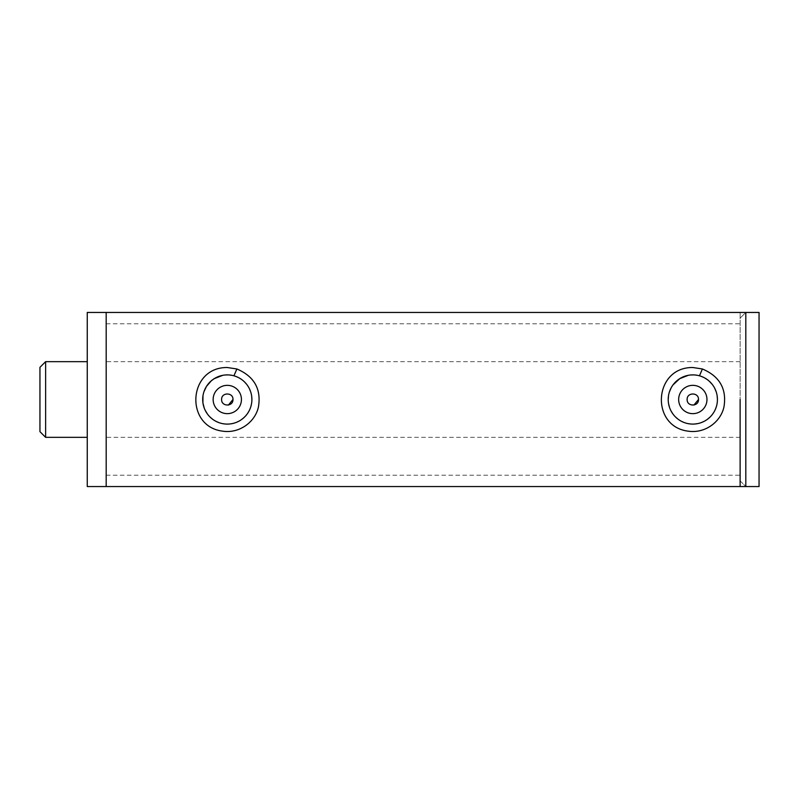 <?xml version="1.0" encoding="UTF-8"?>
<svg xmlns="http://www.w3.org/2000/svg" width="799" height="799" viewBox="0 0 799 799"><rect width="100%" height="100%" fill="white"/><g stroke="black" fill="none" stroke-linecap="round" stroke-linejoin="round"><path stroke-width="0.6" stroke-dasharray="4 3" d="M740.124 486.551L740.124 312.449L740.124 486.551M745.807 312.449L745.807 486.551L745.807 312.449L740.124 318.132L745.807 312.449M694.411 424.049L692.813 424.099C679.619 424.389 667.924 412.703 668.214 399.5C667.924 386.297 679.619 374.611 692.813 374.901C706.016 374.611 717.702 386.297 717.422 399.5C717.702 412.703 706.016 424.389 692.813 424.099L691.065 424.039M687.849 423.59L684.004 422.471M681.437 421.313L677.981 419.125M675.614 417.088L672.848 413.872M671.13 411.105L669.462 407.23M668.583 403.715L668.214 399.7M668.493 395.805L669.372 392.039M671.13 387.885L672.968 384.958M688.239 375.33L690.716 374.991M692.813 374.901L699.445 375.81L704.898 378.067M707.425 379.705L709.642 381.552M712.348 384.539L714.666 388.194M716.164 391.74L717.152 395.914M717.412 399.081L716.873 404.664M716.673 405.512L713.986 412.034M712.808 413.832L710.011 417.088M707.624 419.145L704.229 421.293M701.562 422.491L697.867 423.58M229.992 423.949L227.296 424.099C214.102 424.389 202.407 412.703 202.696 399.5C202.407 386.297 214.102 374.611 227.296 374.901C240.489 374.611 252.184 386.297 251.895 399.5C252.184 412.703 240.489 424.389 227.296 424.099L224.968 423.989M222.462 423.62L218.467 422.461M215.89 421.303L212.504 419.165M209.987 416.988L207.46 414.052M205.193 410.296L204.274 408.169M202.986 395.735L204.005 391.57M222.781 375.32L225.138 374.991M227.296 374.901L233.927 375.81L239.9 378.376M241.458 379.385L244.544 381.962M246.452 384.059L249.528 388.983M250.536 391.44L251.665 396.134M251.895 399.33L251.455 404.134M250.926 406.331L248.509 411.954M247.51 413.522L244.294 417.278M242.297 418.996L238.492 421.403M236.424 422.341L231.81 423.68M706.965 399.5A14.142 14.142 0 0 0 685.742 387.245A14.142 14.142 0 0 0 685.742 411.755A14.142 14.142 0 0 0 706.965 399.5M692.813 424.099A24.599 24.599 0 0 1 671.51 387.195A24.599 24.599 0 0 1 714.126 387.195A24.599 24.599 0 0 1 692.813 424.099M759.05 312.449L759.05 486.551M87.261 486.551L87.261 312.449M106.187 399.5L106.187 312.449L106.187 399.5M232.968 399.5C233.318 392.179 221.273 392.179 221.613 399.5C221.952 402.946 223.85 404.843 227.296 405.173L228.394 405.073M687.14 399.5C687.48 402.946 689.367 404.843 692.813 405.173L693.912 405.073M39.95 431.67L39.95 367.33M45.623 361.657L45.623 437.343M241.438 399.5A14.142 14.142 0 0 0 220.224 387.245A14.142 14.142 0 0 0 220.224 411.755A14.142 14.142 0 0 0 241.438 399.5M227.296 424.099A24.599 24.599 0 0 1 205.992 387.195A24.599 24.599 0 0 1 248.599 387.195A24.599 24.599 0 0 1 227.296 424.099M740.124 480.868L745.807 486.551L740.124 480.868M740.124 437.343L106.187 437.343M740.124 361.657L106.187 361.657M106.187 475.195L740.124 475.195M106.187 323.805L740.124 323.805"/><path stroke-width="1.2" d="M740.124 399.5L740.124 486.551L740.124 399.5M745.807 399.5L745.807 312.449L106.187 312.449L106.187 486.551L745.807 486.551L745.807 312.449L759.05 312.449L759.05 486.551L745.807 486.551L745.807 399.5M702.411 368.978C719.589 376.299 726.8 388.833 724.024 406.551C721.068 421.602 705.227 433.857 688.019 431.14C650.086 426.326 653.512 367.101 692.813 367.51L702.411 368.978L699.445 375.81M691.065 424.039L687.849 423.59M684.004 422.471L681.437 421.313M677.981 419.125L675.614 417.088M672.848 413.872L671.13 411.105M669.462 407.23L668.583 403.715M668.214 399.7L668.493 395.805M669.372 392.039L671.13 387.885M672.968 384.958L679.739 378.666L688.239 375.33M690.716 374.991L693.222 374.901M704.898 378.067L707.425 379.705M709.642 381.552L712.348 384.539M714.666 388.194L716.164 391.74M717.152 395.914L717.412 399.081M716.873 404.664L716.673 405.512M713.986 412.034L712.808 413.832M710.011 417.088L707.624 419.145M704.229 421.293L701.562 422.491M697.867 423.58L694.411 424.049M236.884 368.978C254.072 376.309 261.273 388.833 258.506 406.551C255.55 421.602 239.71 433.857 222.502 431.14C184.559 426.326 187.985 367.101 227.286 367.51L236.884 368.978L233.927 375.81M224.968 423.989L222.462 423.62M218.467 422.461L215.89 421.303M212.504 419.165L209.987 416.988M207.46 414.052L205.193 410.296M204.274 408.169L202.966 403.155M202.896 402.666L202.986 395.735M204.005 391.57L206.492 386.366L211.335 380.783L214.212 378.666L222.781 375.32M225.138 374.991L227.775 374.901M239.9 378.376L241.458 379.385M244.544 381.962L246.452 384.059M249.528 388.983L250.536 391.44M251.665 396.134L251.895 399.33M251.455 404.134L250.926 406.331M248.509 411.954L247.51 413.522M244.294 417.278L242.297 418.996M238.492 421.403L236.424 422.341M231.81 423.68L229.992 423.949M706.965 399.5A14.142 14.142 0 0 1 685.742 411.755A14.142 14.142 0 0 1 685.742 387.245A14.142 14.142 0 0 1 706.965 399.5M692.813 424.099A24.599 24.599 0 0 1 671.51 387.195A24.599 24.599 0 0 1 714.126 387.195A24.599 24.599 0 0 1 692.813 424.099M87.261 312.449L87.261 486.551L106.187 486.551L106.187 312.449L87.261 312.449M228.394 405.073L232.968 399.5C233.318 406.821 221.273 406.821 221.613 399.5C221.273 392.179 233.318 392.179 232.968 399.5M693.912 405.073L698.496 399.5C698.845 392.179 686.79 392.179 687.14 399.5C686.79 392.179 698.845 392.179 698.496 399.5C698.845 406.821 686.79 406.821 687.14 399.5M39.95 399.5L39.95 431.67L45.623 437.343L45.623 361.657L39.95 367.33L39.95 399.5M241.438 399.5A14.142 14.142 0 0 1 220.224 411.755A14.142 14.142 0 0 1 220.224 387.245A14.142 14.142 0 0 1 241.438 399.5M227.296 424.099A24.599 24.599 0 0 1 205.992 387.195A24.599 24.599 0 0 1 248.599 387.195A24.599 24.599 0 0 1 227.296 424.099M87.261 361.657L45.623 361.657M87.261 437.343L45.623 437.343"/></g></svg>
